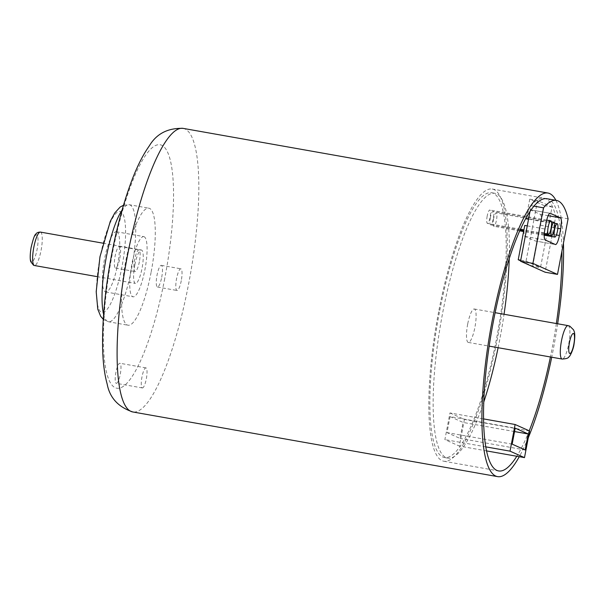 <?xml version="1.0" encoding="UTF-8"?>
<svg xmlns="http://www.w3.org/2000/svg" width="605" height="605" viewBox="0 0 605 605"><rect width="100%" height="100%" fill="white"/><g stroke="black" fill="none" stroke-linecap="round" stroke-linejoin="round"><path stroke-width="0.45" stroke-dasharray="3.02 2.27" d="M449.969 412.95L464.428 419.424L459.354 446.074L444.887 439.601L449.969 412.95L483.645 418.917M529.572 430.972L464.428 419.424M486.647 450.914L459.354 446.074M485.875 446.868L444.887 439.601M450.052 416.611L463.075 422.434L460.027 438.421L447.012 432.598L450.052 416.611L515.203 428.151M514.553 431.562L463.075 422.434M512.155 444.146L447.012 432.598M525.17 449.969L460.027 438.421M526.252 217.618L529.768 199.143L544.235 205.617L540.492 225.249A10.187 2.307 -79.9 0 0 540.227 214.283L530.101 209.754L550.036 213.285M526.025 218.776A10.187 2.307 -79.9 0 1 529.972 209.716A10.187 2.307 -79.9 0 1 530.101 209.754M527.265 225.884L532.574 226.822L526.04 261.133L520.723 260.195M532.68 266.223L539.221 231.912L547.041 233.296L540.499 267.614L532.68 266.223L520.602 260.815M544.235 205.617L552.047 207.001L547.041 233.296L556.396 234.959M529.768 199.143L537.588 200.527L552.047 207.001M526.04 261.133L540.499 267.614M524.762 225.438A10.187 2.307 -79.9 0 0 525.027 236.404L535.145 240.934L555.345 244.518M539.221 231.912A10.187 2.307 -79.9 0 1 535.274 240.971A10.187 2.307 -79.9 0 1 535.145 240.934M528.528 219.222L533.844 220.16L532.574 226.822L544.954 229.015M537.588 200.527L533.844 220.16L546.224 222.353M540.492 225.249L557.848 228.327M530.01 211.44L531.122 205.639A138.235 31.331 -79.9 0 1 544.061 198.221A138.235 31.331 -79.9 0 1 555.708 216.643L545.12 272.212M533.95 206.139L531.122 205.639M546.897 198.72A138.235 31.331 -79.9 0 1 558.536 217.15L555.708 216.643M568.08 218.836L558.536 217.15A138.235 31.331 -79.9 0 1 561.909 251.256M438.633 311.84A138.235 31.331 100.1 0 0 443.919 461.244A138.235 31.331 100.1 0 0 498.891 330.602A138.235 31.331 100.1 0 0 492.167 189.017A138.235 31.331 100.1 0 0 438.633 311.84M556.35 323.539A138.235 31.331 -79.9 0 1 550.421 356.98M529.216 430.813A138.235 31.331 -79.9 0 1 516.791 456.261M555.904 200.315A144.005 32.64 -79.9 0 1 563.444 243.187M557.651 323.766A144.005 32.64 -79.9 0 1 551.722 357.207M528.271 437.808A144.005 32.64 -79.9 0 1 519.279 456.699M116.183 383.29A10.187 2.307 100.1 0 0 116.311 383.328A10.187 2.307 100.1 0 0 120.365 373.701A10.187 2.307 100.1 0 0 119.866 363.265A10.187 2.307 100.1 0 0 115.865 372.604A10.187 2.307 100.1 0 0 116.183 383.29M161.716 277.234A11.011 2.496 100.1 0 0 161.301 265.338A11.011 2.496 100.1 0 0 156.922 275.744A11.011 2.496 100.1 0 0 157.451 287.02A11.011 2.496 100.1 0 0 161.716 277.234M119.805 258.29A11.011 2.496 100.1 0 0 119.389 246.394A11.011 2.496 100.1 0 0 115.011 256.8A11.011 2.496 100.1 0 0 115.547 268.076A11.011 2.496 100.1 0 0 119.805 258.29M151.069 272.424A59.434 13.469 -79.9 0 1 128.048 325.225A59.434 13.469 -79.9 0 1 125.772 260.989A59.434 13.469 -79.9 0 1 148.792 208.18A59.434 13.469 -79.9 0 1 151.069 272.424M439.427 312.195A134.499 30.484 100.1 0 0 444.569 457.561A134.499 30.484 100.1 0 0 497.386 334.202A134.499 30.484 100.1 0 0 493.181 193.214A134.499 30.484 100.1 0 0 491.517 192.7A134.499 30.484 100.1 0 0 439.427 312.195M467.688 324.076A16.985 3.849 100.1 0 0 468.338 342.43A16.985 3.849 100.1 0 0 475.001 326.859A16.985 3.849 100.1 0 0 474.479 309.057A16.985 3.849 100.1 0 0 474.267 308.989A16.985 3.849 100.1 0 0 467.688 324.076M509.244 258.516A134.499 30.484 100.1 0 0 496.44 193.789A134.499 30.484 100.1 0 0 494.777 193.275A134.499 30.484 100.1 0 0 441.287 320.385A134.499 30.484 100.1 0 0 447.829 458.136A134.499 30.484 100.1 0 0 483.841 401.841M498.112 347.709A134.499 30.484 100.1 0 0 504.041 314.267M487.191 216.053A6.791 1.543 100.1 0 0 487.456 223.396A6.791 1.543 100.1 0 0 490.088 217.361A6.791 1.543 100.1 0 0 489.823 210.018A6.791 1.543 100.1 0 0 487.191 216.053M493.551 218.934A6.791 1.543 100.1 0 0 493.816 226.27A6.791 1.543 100.1 0 0 496.448 220.235A6.791 1.543 100.1 0 0 496.183 212.899A6.791 1.543 100.1 0 0 493.551 218.934M490.375 217.498A6.791 1.543 100.1 0 0 490.632 224.833A6.791 1.543 100.1 0 0 493.264 218.798A6.791 1.543 100.1 0 0 493.007 211.455A6.791 1.543 100.1 0 0 490.375 217.498M116.78 231.874A30.568 6.927 100.1 0 0 116.394 231.76A30.568 6.927 100.1 0 0 104.242 260.649A30.568 6.927 100.1 0 0 105.724 291.95A30.568 6.927 100.1 0 0 117.725 263.931A30.568 6.927 100.1 0 0 116.78 231.874M144.141 236.729A30.568 6.927 100.1 0 0 143.756 236.608A30.568 6.927 100.1 0 0 131.603 265.497A30.568 6.927 100.1 0 0 133.085 296.805A30.568 6.927 100.1 0 0 145.087 268.779A30.568 6.927 100.1 0 0 144.141 236.729M134.809 265.073A16.985 3.849 100.1 0 0 135.24 283.359A16.985 3.849 100.1 0 0 135.459 283.427A16.985 3.849 100.1 0 0 142.213 267.38A16.985 3.849 100.1 0 0 141.381 249.986A16.985 3.849 100.1 0 0 134.809 265.073M139.354 261.753A11.011 2.496 -79.9 0 1 135.089 271.539A11.011 2.496 -79.9 0 1 134.552 260.263A11.011 2.496 -79.9 0 1 138.931 249.857A11.011 2.496 -79.9 0 1 139.354 261.753M181.266 280.697A11.011 2.496 -79.9 0 1 177 290.483A11.011 2.496 -79.9 0 1 176.463 279.207A11.011 2.496 -79.9 0 1 180.842 268.801A11.011 2.496 -79.9 0 1 181.266 280.697M142.236 387.903A10.187 2.307 100.1 0 0 142.364 387.949A10.187 2.307 100.1 0 0 146.418 378.314A10.187 2.307 100.1 0 0 145.926 367.878A10.187 2.307 100.1 0 0 141.925 377.225A10.187 2.307 100.1 0 0 142.236 387.903M540.227 214.283L548.153 215.69M525.027 236.404L545.218 239.981M183.096 128.373A144.005 32.64 -79.9 0 1 184.88 128.925A144.005 32.64 -79.9 0 1 188.601 284.017A144.005 32.64 -79.9 0 1 132.828 411.967M164.726 278.595A123.624 28.019 -79.9 0 1 105.24 365.76A123.624 28.019 -79.9 0 1 145.298 155.757A123.624 28.019 -79.9 0 1 164.726 278.595M568.08 325.619A16.985 3.849 -79.9 0 1 568.292 325.679A16.985 3.849 -79.9 0 1 568.813 343.489A16.985 3.849 -79.9 0 1 562.151 359.06M103.614 314.328A59.434 13.469 100.1 0 0 108.507 321.762A59.434 13.469 100.1 0 0 132.14 265.595A59.434 13.469 100.1 0 0 129.251 204.717A59.434 13.469 100.1 0 0 122.104 210.026M100.15 256.921A51.281 11.624 100.1 0 0 108.204 307.877A51.281 11.624 100.1 0 0 124.827 220.764A51.281 11.624 100.1 0 0 100.15 256.921M31.649 261.557A13.582 3.078 -79.9 0 1 32.957 240.435A13.582 3.078 -79.9 0 1 37.964 242.703A13.582 3.078 -79.9 0 1 31.649 261.557M40.414 232.086A16.985 3.849 -79.9 0 1 41.238 249.479A16.985 3.849 -79.9 0 1 34.485 265.527M529.972 209.716L550.172 213.293M535.274 240.971L555.466 244.556M443.919 461.244L498.641 470.94M492.167 189.017L544.061 198.221M468.338 342.43L489.188 346.128M474.267 308.989L495.117 312.687M494.777 193.275L491.517 192.7M447.829 458.136L444.569 457.561M551.427 221.816L493.007 211.455M544.281 234.347L523.756 230.709M520.043 230.051L490.632 224.833M554.611 223.253L496.183 212.899M544.243 235.209L523.597 231.549M519.68 230.86L493.816 226.27M546.716 220.107L489.823 210.018M544.341 233.485L523.915 229.862M520.413 229.242L487.456 223.396M105.724 291.95L133.085 296.805M116.394 231.76L143.756 236.608M103.281 319.296L108.507 321.762L128.048 325.225M123.496 205.239L129.251 204.717L148.792 208.18M97.065 276.621L135.459 283.427M102.994 243.18L141.381 249.986M115.547 268.076L135.089 271.539M119.389 246.394L138.931 249.857M157.451 287.02L177 290.483M161.301 265.338L180.842 268.801M145.926 367.878L119.866 363.265M142.364 387.949L116.311 383.328"/><path stroke-width="0.91" d="M515.112 424.498L529.572 430.972L524.497 457.622L510.03 451.148L515.112 424.498L483.645 418.917M524.497 457.622L486.647 450.914M510.03 451.148L485.875 446.868M528.218 433.982L525.17 449.969L512.155 444.146L515.203 428.151L528.218 433.982L514.553 431.562M528.528 219.222L526.025 218.776L526.252 217.618M520.723 260.195L518.22 259.749L524.762 225.438L527.265 225.884M532.907 263.394L543.494 207.833A138.235 31.331 -79.9 0 1 556.441 200.414A138.235 31.331 -79.9 0 1 568.08 218.836L557.492 274.405L532.907 263.394L520.534 261.201L530.01 211.44M546.224 222.353A10.187 2.307 -79.9 0 1 550.172 213.293A10.187 2.307 -79.9 0 1 550.293 213.331L560.419 217.868A10.187 2.307 -79.9 0 1 560.684 228.834L559.413 235.496A10.187 2.307 -79.9 0 1 555.466 244.556A10.187 2.307 -79.9 0 1 555.345 244.518L545.218 239.981A10.187 2.307 -79.9 0 1 544.954 229.015L546.224 222.353M518.22 259.749L520.602 260.815M557.492 274.405L545.12 272.212L520.534 261.201M543.494 207.833L533.95 206.139A138.235 31.331 -79.9 0 1 546.897 198.72L556.441 200.414M516.791 456.261A138.235 31.331 -79.9 0 1 498.641 470.94A138.235 31.331 -79.9 0 1 493.362 321.535A138.235 31.331 -79.9 0 1 533.95 206.139M561.909 251.256A138.235 31.331 -79.9 0 1 556.35 323.539M550.421 356.98A138.235 31.331 -79.9 0 1 529.216 430.813M519.279 456.699A144.005 32.64 -79.9 0 1 497.635 476.627A144.005 32.64 -79.9 0 1 490.632 329.135A144.005 32.64 -79.9 0 1 547.903 193.033A144.005 32.64 -79.9 0 1 549.688 193.585A144.005 32.64 -79.9 0 1 555.904 200.315M563.444 243.187A144.005 32.64 -79.9 0 1 557.651 323.766M551.722 357.207A144.005 32.64 -79.9 0 1 528.271 437.808M483.841 401.841A134.499 30.484 100.1 0 0 498.112 347.709M504.041 314.267A134.499 30.484 100.1 0 0 509.244 258.516M554.278 229.613A6.791 1.543 -79.9 0 1 551.647 235.648A6.791 1.543 -79.9 0 1 551.321 228.69A6.791 1.543 -79.9 0 1 554.021 222.277A6.791 1.543 -79.9 0 1 554.278 229.613M557.462 231.049A6.791 1.543 -79.9 0 1 554.83 237.084A6.791 1.543 -79.9 0 1 554.498 230.127A6.791 1.543 -79.9 0 1 557.197 223.714A6.791 1.543 -79.9 0 1 557.462 231.049M551.102 228.176A6.791 1.543 -79.9 0 1 548.47 234.211A6.791 1.543 -79.9 0 1 548.138 227.253A6.791 1.543 -79.9 0 1 550.837 220.84A6.791 1.543 -79.9 0 1 551.102 228.176M556.396 234.959L559.413 235.496M557.848 228.327L560.684 228.834M548.153 215.69L560.419 217.868M497.635 476.627L132.828 411.967A144.005 32.64 -79.9 0 1 125.825 264.476A144.005 32.64 -79.9 0 1 183.096 128.373L547.903 193.033M573.532 333.499A10.187 2.307 -79.9 0 1 572.549 349.335A10.187 2.307 -79.9 0 1 568.798 347.641A10.187 2.307 -79.9 0 1 573.532 333.499M562.151 359.06A16.985 3.849 -79.9 0 1 561.327 341.666A16.985 3.849 -79.9 0 1 568.08 325.619L569.819 326.155L573.578 329.869C573.903 331.132 575.771 332.274 574.054 344.063C573.389 349.584 569.834 356.882 568.776 356.958C568.367 358.13 566.159 358.825 562.151 359.06L489.188 346.128M122.104 210.026A59.434 13.469 100.1 0 0 106.23 257.526A59.434 13.469 100.1 0 0 103.614 314.328M34.273 265.459A16.985 3.849 -79.9 0 1 33.744 247.657A16.985 3.849 -79.9 0 1 40.414 232.086C38.07 232.108 36.474 232.872 35.619 234.385C34.629 234.687 33.124 239.066 31.105 247.505C29.592 256.83 30.371 260.725 30.772 261.7L33.509 265.224L34.485 265.527A16.985 3.849 -79.9 0 1 34.273 265.459M495.117 312.687L568.08 325.619M554.021 222.277L551.427 221.816M551.647 235.648L544.281 234.347M523.756 230.709L520.043 230.051M557.197 223.714L554.611 223.253M554.83 237.084L544.243 235.209M523.597 231.549L519.68 230.86M550.837 220.84L546.716 220.107M548.47 234.211L544.341 233.485M523.915 229.862L520.413 229.242M34.485 265.527L97.065 276.621M40.414 232.086L102.994 243.18M103.281 319.296L100.71 316.37L97.791 309.253L96.203 291.731L99.961 256.785L110.299 221.317L114.768 212.96L120.153 207.046L123.496 205.239M132.828 411.967C118.285 407.097 109.732 397.795 107.168 384.062C104.264 373.497 102.744 360.633 102.593 345.493C102.336 320.884 104.816 293.47 110.042 263.243C115.487 232.365 122.633 205.065 131.489 181.349C136.911 166.836 142.84 155.024 149.291 145.911C156.521 133.75 167.789 127.905 183.096 128.373"/></g></svg>
